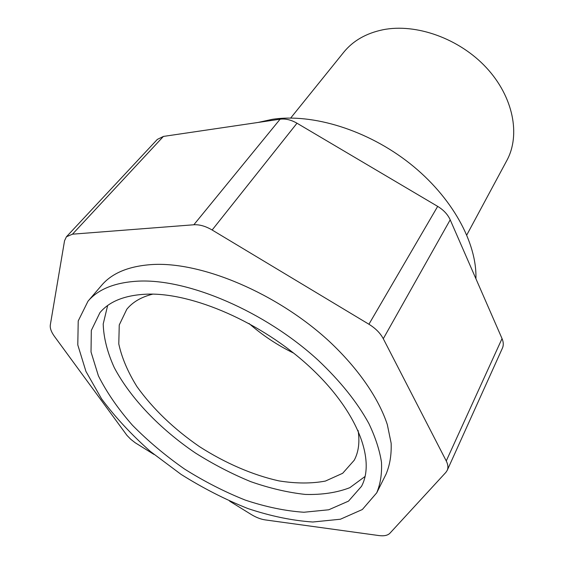 <?xml version="1.0" encoding="UTF-8"?>
<svg xmlns="http://www.w3.org/2000/svg" width="564" height="564" viewBox="0 0 564 564"><rect width="100%" height="100%" fill="white"/><g stroke="black" fill="none" stroke-linecap="round" stroke-linejoin="round"><path stroke-width="0.85" d="M229.626 501.142L251.22 514.481C256.049 517.414 260.674 519.218 265.108 519.881L378.952 535.567C384.07 536.223 387.722 535.447 389.9 533.241L445.891 472.364L447.217 470.362C448.387 467.683 448.063 464.546 446.251 460.95L383.287 338.717C380.312 333.134 375.525 328.311 368.926 324.244L212.142 230.006C205.606 226.171 199.508 224.43 193.84 224.768L72.488 234.18L66.432 236.767L64.55 240.715L50.316 324.934C49.879 328.135 51.225 331.914 54.363 336.278L126.97 435.401L130.714 439.243L135.184 442.747L154.021 454.45M447.217 470.362L502.425 348.136C503.666 345.302 503.539 342.122 502.038 338.59L450.199 219.819C447.76 214.447 443.579 209.97 437.678 206.382L296.995 123.213C291.116 119.843 285.483 118.503 280.104 119.201L163.405 136.425L157.321 139.414L66.432 236.767M376.724 492.837L386.086 474.091C389.886 465.025 391.571 454.732 391.141 443.205L387.313 424.579C378.691 398.339 358.366 368.644 329.27 341.361C277.206 293.273 201.87 261.604 152.428 264.523C129.107 266.004 112.18 272.927 101.654 285.285L88.005 301.197C98.383 289.008 115.289 282.317 138.716 281.119C188.411 278.806 264.805 311.363 317.906 359.994C340.219 381.038 357.202 402.21 368.856 423.501C375.398 437.227 379.607 450.142 381.476 462.226C382.039 473.697 380.453 483.898 376.724 492.837L362.335 509.525L340.402 519.225L312.816 522.01C292.272 520.614 270.642 516.138 247.941 508.566C225.128 499.464 202.821 488.057 181.03 474.352L150.433 451.482C131.56 434.774 115.282 417.247 101.598 398.896L85.947 371.422L77.79 344.914L78.22 320.937L88.005 301.197M258.101 122.451L272.313 119.328C312.639 113.195 367.538 130.044 409.802 163.447C452.081 196.871 477.052 242.781 475.917 278.743M365.105 476.432L349.814 487.684C336.955 492.64 322.122 494.889 305.328 494.431C287.802 492.506 269.599 488.248 250.705 481.642C231.776 473.852 213.298 464.271 195.271 452.906C160.049 428.985 130.552 398.374 114.266 367.608C107.322 352.31 103.635 337.765 103.205 323.99L107.639 305.533M358.091 430.424C359.895 442.077 358.605 452.011 354.227 460.238L342.679 473.281L325.393 481.071C311.483 483.679 295.987 483.616 278.912 480.888C252.7 475.05 225.163 463.093 199.444 446.617C173.825 428.936 153.013 408.963 137.003 386.692C127.852 372.014 121.782 357.759 118.785 343.934L119.251 324.97L126.794 309.269C132.667 302.043 141.324 296.995 152.759 294.133M147.211 294.147C192.599 292.554 261.442 322.382 309.121 366.311C356.941 410.218 375.864 459.533 361.517 486.323L348.503 501.135L328.749 509.778L303.883 512.253C285.342 510.984 265.792 506.93 245.234 500.078C224.557 491.829 204.33 481.487 184.555 469.051C165.414 455.656 148.029 441.034 132.392 425.178C118.102 408.9 106.772 392.459 98.404 375.857L91.023 351.985L91.319 330.426L99.92 312.682C109.479 301.211 125.243 295.035 147.211 294.147M290.693 118.038L343.723 52.262C353.022 40.798 366.05 33.311 382.808 29.786C416.013 23.068 459.385 38.514 486.401 67.722C513.501 96.916 520.706 135.134 506.824 160.521L466.802 234.941M293.689 353.127C277.46 345.246 262.57 335.354 249.006 323.461M163.405 136.425L72.488 234.18M280.104 119.201L193.84 224.768M296.995 123.213L212.142 230.006M437.678 206.382L368.926 324.244M450.199 219.819L383.287 338.717M502.038 338.59L446.251 460.95"/></g></svg>
